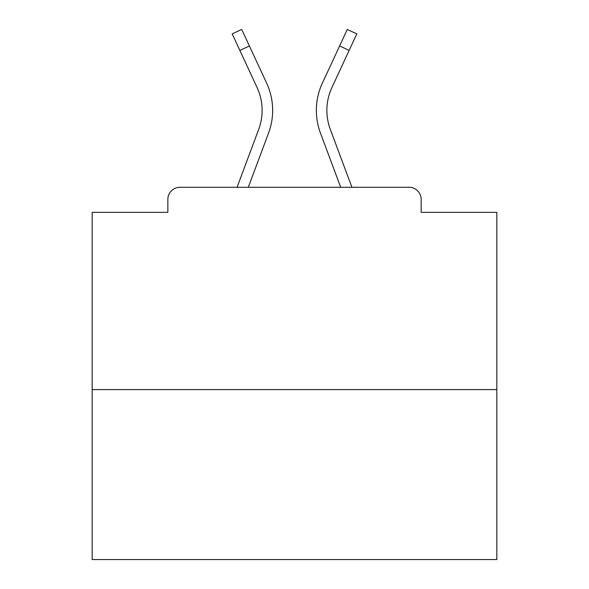 <?xml version="1.0" encoding="UTF-8"?>
<svg xmlns="http://www.w3.org/2000/svg" width="589" height="589" viewBox="0 0 589 589"><rect width="100%" height="100%" fill="white"/><g stroke="black" fill="none" stroke-linecap="round" stroke-linejoin="round"><path stroke-width="0.88" d="M421.157 212.357L421.157 199.406L421.157 212.357L496.829 212.357L496.829 559.55L92.171 559.55L92.171 212.357L167.843 212.357L167.843 199.406L167.843 212.357M496.829 389.594L92.171 389.594M421.157 199.406A12.141 12.141 0 0 0 409.016 187.265L179.984 187.265A12.141 12.141 0 0 0 167.843 199.406M409.016 187.265L357.626 187.265M231.374 187.265L179.984 187.265M248.308 187.265L268.562 133.026A64.746 64.746 0 0 0 266.633 83.13L249.39 45.971L239.848 50.396L232.184 33.875L241.726 29.45L249.39 45.971M239.848 50.396L257.091 87.562A54.225 54.225 0 0 1 258.704 129.344L237.08 187.265M340.692 187.265L320.438 133.026A64.746 64.746 0 0 1 322.367 83.13L347.274 29.45L356.816 33.875L331.909 87.562A54.225 54.225 0 0 0 330.296 129.344L351.92 187.265M326.873 110.379A54.225 54.225 0 0 0 330.296 129.344A54.225 54.225 0 0 1 326.873 110.379A54.225 54.225 0 0 0 330.296 129.344A54.225 54.225 0 0 1 326.873 110.379A54.225 54.225 0 0 0 330.296 129.344A54.225 54.225 0 0 1 326.873 110.379A54.225 54.225 0 0 0 330.296 129.344A54.225 54.225 0 0 1 326.873 110.379A54.225 54.225 0 0 0 330.296 129.344A54.225 54.225 0 0 1 326.873 110.379A54.225 54.225 0 0 0 330.296 129.344A54.225 54.225 0 0 1 326.873 110.379A54.225 54.225 0 0 0 330.296 129.344A54.225 54.225 0 0 1 326.873 110.379A54.225 54.225 0 0 0 330.296 129.344A54.225 54.225 0 0 1 326.873 110.379A54.225 54.225 0 0 0 330.296 129.344A54.225 54.225 0 0 1 326.873 110.379A54.225 54.225 0 0 0 330.296 129.344A54.225 54.225 0 0 1 326.873 110.379A54.225 54.225 0 0 0 330.296 129.344A54.225 54.225 0 0 1 326.873 110.379A54.225 54.225 0 0 0 330.296 129.344A54.225 54.225 0 0 1 326.873 110.379A54.225 54.225 0 0 0 330.296 129.344A54.225 54.225 0 0 1 326.873 110.379A54.225 54.225 0 0 0 330.296 129.344A54.225 54.225 0 0 1 326.873 110.379A54.225 54.225 0 0 0 330.296 129.344A54.225 54.225 0 0 1 326.873 110.379A54.225 54.225 0 0 0 330.296 129.344A54.225 54.225 0 0 1 326.873 110.379A54.225 54.225 0 0 0 330.296 129.344A54.225 54.225 0 0 1 331.909 87.562A54.225 54.225 0 0 0 326.873 110.379A54.225 54.225 0 0 1 331.909 87.562A54.225 54.225 0 0 0 326.873 110.379A54.225 54.225 0 0 1 331.909 87.562A54.225 54.225 0 0 0 326.873 110.379A54.225 54.225 0 0 1 331.909 87.562A54.225 54.225 0 0 0 326.873 110.379A54.225 54.225 0 0 1 331.909 87.562A54.225 54.225 0 0 0 326.873 110.379A54.225 54.225 0 0 1 331.909 87.562A54.225 54.225 0 0 0 326.873 110.379A54.225 54.225 0 0 1 331.909 87.562A54.225 54.225 0 0 0 326.873 110.379A54.225 54.225 0 0 1 331.909 87.562A54.225 54.225 0 0 0 326.873 110.379A54.225 54.225 0 0 1 331.909 87.562A54.225 54.225 0 0 0 326.873 110.379A54.225 54.225 0 0 1 331.909 87.562A54.225 54.225 0 0 0 326.873 110.379A54.225 54.225 0 0 1 331.909 87.562A54.225 54.225 0 0 0 326.873 110.379A54.225 54.225 0 0 1 331.909 87.562A54.225 54.225 0 0 0 326.873 110.379A54.225 54.225 0 0 1 331.909 87.562A54.225 54.225 0 0 0 326.873 110.379A54.225 54.225 0 0 1 331.909 87.562A54.225 54.225 0 0 0 326.873 110.379A54.225 54.225 0 0 1 331.909 87.562A54.225 54.225 0 0 0 326.873 110.379A54.225 54.225 0 0 1 331.909 87.562A54.225 54.225 0 0 0 326.873 110.379A54.225 54.225 0 0 1 331.909 87.562M349.152 50.396L339.61 45.971"/></g></svg>
